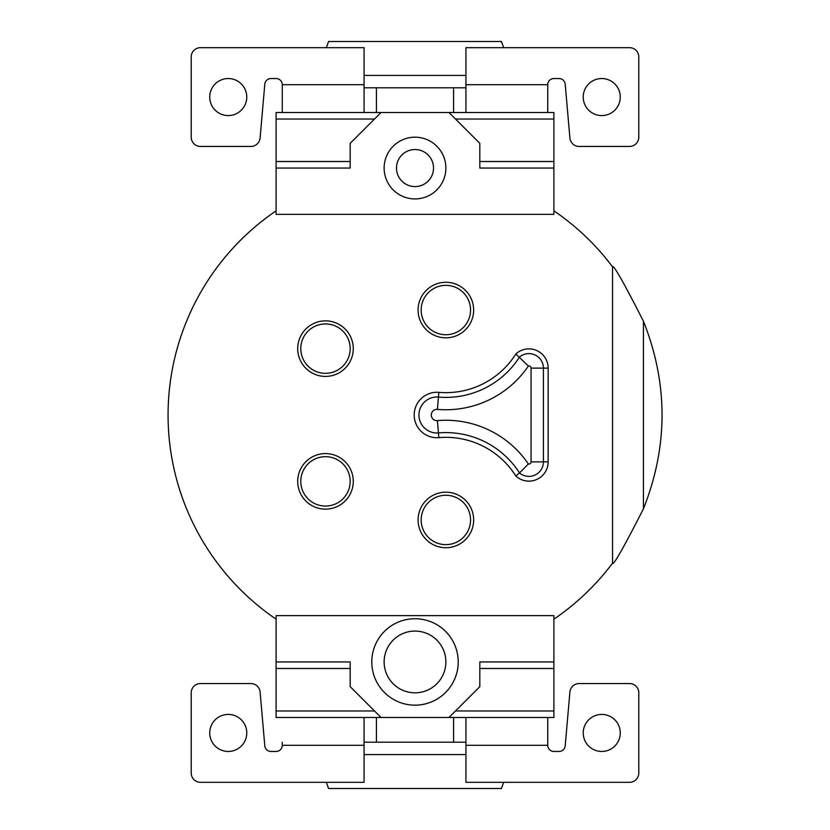 <?xml version="1.0" encoding="UTF-8"?>
<svg xmlns="http://www.w3.org/2000/svg" width="830" height="830" viewBox="0 0 830 830"><rect width="100%" height="100%" fill="white"/><g stroke="black" fill="none" stroke-linecap="round" stroke-linejoin="round"><path stroke-width="1.25" d="M553.901 619.17A246.946 246.946 0 0 0 612.55 563.165L612.55 266.835A246.946 246.946 0 0 0 553.901 210.83M276.1 619.17A246.946 246.946 0 0 1 276.1 210.83M515.835 353.974A19.256 19.256 0 0 1 548.153 368.115L548.153 461.885A19.256 19.256 0 0 1 515.835 476.026A82.606 82.606 0 0 0 438.852 437.638A22.721 22.721 0 0 1 414.191 415A22.721 22.721 0 0 1 438.852 392.362A82.606 82.606 0 0 0 515.835 353.974L528.378 366.009A2.168 2.168 0 0 1 531.065 368.115L531.065 461.885A2.168 2.168 0 0 1 528.378 463.991A99.704 99.704 0 0 0 437.4 420.613A5.634 5.634 0 0 1 431.289 415A5.634 5.634 0 0 1 437.4 409.387L438.448 397.082A87.358 87.358 0 0 0 519.487 357.076A14.515 14.515 0 0 1 543.411 368.115L543.411 461.885A14.515 14.515 0 0 1 519.487 472.924L528.378 463.991M612.55 266.835C613.194 263.94 623.475 282.044 643.426 321.169C668.254 383.719 668.254 446.281 643.426 508.832C623.475 547.956 613.194 566.06 612.55 563.165M535.381 112.496L553.901 112.496L553.901 214.358L276.1 214.358L276.1 112.496L282.273 112.496L282.273 87.804M553.901 168.054L479.823 168.054L479.823 143.362L448.957 112.496L364.069 112.496L364.069 47.673L200.466 47.673A9.265 9.265 0 0 0 191.211 56.938L191.211 137.189A9.265 9.265 0 0 0 200.466 146.454L250.868 146.454A9.265 9.265 0 0 0 260.091 137.998L264.801 84.172A6.173 6.173 0 0 1 270.954 78.539L276.1 78.539A6.173 6.173 0 0 1 282.273 84.712L282.273 112.496L364.069 112.496L294.619 112.496M465.931 87.804L453.585 87.804L453.585 112.496L547.727 112.496L547.727 84.712A6.173 6.173 0 0 1 553.901 78.539L559.047 78.539A6.173 6.173 0 0 1 565.199 84.172L569.909 137.998A9.265 9.265 0 0 0 579.133 146.454L629.534 146.454A9.265 9.265 0 0 0 638.789 137.189L638.789 56.938A9.265 9.265 0 0 0 629.534 47.673L465.931 47.673L465.931 112.496L547.727 112.496L547.727 87.804M381.043 112.496L350.177 143.362L350.177 168.054L276.1 168.054M374.506 710.968L276.1 710.968L276.1 717.504L448.957 717.504L479.823 686.638L479.823 661.946L553.901 661.946L553.901 615.642L276.1 615.642L276.1 661.946L350.177 661.946L350.177 686.638L381.043 717.504M276.1 710.968L276.1 661.946M294.619 717.504L364.069 717.504L364.069 782.327L200.466 782.327A9.265 9.265 0 0 1 191.211 773.062L191.211 692.811A9.265 9.265 0 0 1 200.466 683.547L250.868 683.547A9.265 9.265 0 0 1 260.091 692.002L264.801 745.828A6.173 6.173 0 0 0 270.954 751.461L276.1 751.461A6.173 6.173 0 0 0 282.273 745.288L364.069 745.288M448.957 717.504L547.727 717.504L547.727 742.196M465.931 745.288L547.727 745.288A6.173 6.173 0 0 0 553.901 751.461L559.047 751.461A6.173 6.173 0 0 0 565.199 745.828L569.909 692.002A9.265 9.265 0 0 1 579.133 683.547L629.534 683.547A9.265 9.265 0 0 1 638.789 692.811L638.789 773.062A9.265 9.265 0 0 1 629.534 782.327L465.931 782.327L465.931 717.504L535.381 717.504M455.494 710.968L553.901 710.968L553.901 717.504L547.727 717.504L547.727 745.288M553.901 710.968L553.901 661.946M282.273 745.288L282.273 742.196M209.731 732.942A18.519 18.519 0 0 0 228.25 751.461A18.519 18.519 0 0 0 246.769 732.942A18.519 18.519 0 0 0 228.25 714.423A18.519 18.519 0 0 0 209.731 732.942M465.931 742.196L364.069 742.196M583.231 732.942A18.519 18.519 0 0 0 601.75 751.461A18.519 18.519 0 0 0 620.269 732.942A18.519 18.519 0 0 0 601.75 714.423A18.519 18.519 0 0 0 583.231 732.942M322.393 717.504L364.069 717.504M507.607 717.504L465.931 717.504M326.325 782.327L328.566 788.5L501.434 788.5L503.675 782.327M465.931 754.574L364.069 754.574M415 705.158A43.212 43.212 0 0 0 458.212 661.946A43.212 43.212 0 0 0 415 618.724A43.212 43.212 0 0 0 371.788 661.946A43.212 43.212 0 0 0 415 705.158M415 692.811A30.866 30.866 0 0 0 445.866 661.946A30.866 30.866 0 0 0 415 631.07A30.866 30.866 0 0 0 384.134 661.946A30.866 30.866 0 0 0 415 692.811M246.769 97.058A18.519 18.519 0 0 0 228.25 78.539A18.519 18.519 0 0 0 209.731 97.058A18.519 18.519 0 0 0 228.25 115.578A18.519 18.519 0 0 0 246.769 97.058M453.585 87.804L376.415 87.804L376.415 112.496M364.069 87.804L376.415 87.804M620.269 97.058A18.519 18.519 0 0 0 601.75 78.539A18.519 18.519 0 0 0 583.231 97.058A18.519 18.519 0 0 0 601.75 115.578A18.519 18.519 0 0 0 620.269 97.058M453.585 112.496L448.957 112.496M507.607 112.496L465.931 112.496M322.393 112.496L364.069 112.496M503.675 47.673L501.434 41.5L328.566 41.5L326.325 47.673M364.069 75.426L465.931 75.426M415 198.93A30.866 30.866 0 0 0 445.866 168.054A30.866 30.866 0 0 0 415 137.189A30.866 30.866 0 0 0 384.134 168.054A30.866 30.866 0 0 0 415 198.93M415 186.574A18.519 18.519 0 0 0 433.519 168.054A18.519 18.519 0 0 0 415 149.535A18.519 18.519 0 0 0 396.481 168.054A18.519 18.519 0 0 0 415 186.574M515.835 476.026L519.487 472.924A87.358 87.358 0 0 0 438.448 432.918A17.98 17.98 0 0 1 418.943 415A17.98 17.98 0 0 1 438.448 397.082L438.852 392.362M473.65 310.046A27.784 27.784 0 0 0 445.866 282.273A27.784 27.784 0 0 0 418.092 310.046A27.784 27.784 0 0 0 445.866 337.831A27.784 27.784 0 0 0 473.65 310.046A27.784 27.784 0 0 1 445.866 337.831A27.784 27.784 0 0 1 418.092 310.046A27.784 27.784 0 0 1 445.866 282.273A27.784 27.784 0 0 1 473.65 310.046M353.269 348.631A27.784 27.784 0 0 0 325.485 320.857A27.784 27.784 0 0 0 297.7 348.631A27.784 27.784 0 0 0 325.485 376.415A27.784 27.784 0 0 0 353.269 348.631A27.784 27.784 0 0 1 325.485 376.415A27.784 27.784 0 0 1 297.7 348.631A27.784 27.784 0 0 1 325.485 320.857A27.784 27.784 0 0 1 353.269 348.631M473.65 519.954A27.784 27.784 0 0 0 445.866 492.169A27.784 27.784 0 0 0 418.092 519.954A27.784 27.784 0 0 0 445.866 547.727A27.784 27.784 0 0 0 473.65 519.954A27.784 27.784 0 0 1 445.866 547.727A27.784 27.784 0 0 1 418.092 519.954A27.784 27.784 0 0 1 445.866 492.169A27.784 27.784 0 0 1 473.65 519.954M353.269 481.369A27.784 27.784 0 0 0 325.485 453.585A27.784 27.784 0 0 0 297.7 481.369A27.784 27.784 0 0 0 325.485 509.143A27.784 27.784 0 0 0 353.269 481.369A27.784 27.784 0 0 1 325.485 509.143A27.784 27.784 0 0 1 297.7 481.369A27.784 27.784 0 0 1 325.485 453.585A27.784 27.784 0 0 1 353.269 481.369M374.506 119.032L276.1 119.032M276.1 161.518L350.177 161.518M276.1 668.482L350.177 668.482M553.901 668.482L479.823 668.482M376.415 742.196L376.415 717.504M453.585 742.196L453.585 717.504M364.069 84.712L282.273 84.712M547.727 84.712L465.931 84.712M455.494 119.032L553.901 119.032M553.901 161.518L479.823 161.518M643.426 508.832L643.426 321.169M438.852 437.638L437.4 420.613M437.4 409.387A99.704 99.704 0 0 0 528.378 366.009M548.153 368.115L531.065 368.115M531.065 461.885L548.153 461.885M470.558 310.046A24.693 24.693 0 0 0 445.866 285.354A24.693 24.693 0 0 0 421.173 310.046A24.693 24.693 0 0 0 445.866 334.739A24.693 24.693 0 0 0 470.558 310.046M350.177 348.631A24.693 24.693 0 0 0 325.485 323.939A24.693 24.693 0 0 0 300.792 348.631A24.693 24.693 0 0 0 325.485 373.324A24.693 24.693 0 0 0 350.177 348.631M470.558 519.954A24.693 24.693 0 0 0 445.866 495.261A24.693 24.693 0 0 0 421.173 519.954A24.693 24.693 0 0 0 445.866 544.646A24.693 24.693 0 0 0 470.558 519.954M350.177 481.369A24.693 24.693 0 0 0 325.485 456.676A24.693 24.693 0 0 0 300.792 481.369A24.693 24.693 0 0 0 325.485 506.061A24.693 24.693 0 0 0 350.177 481.369"/></g></svg>

